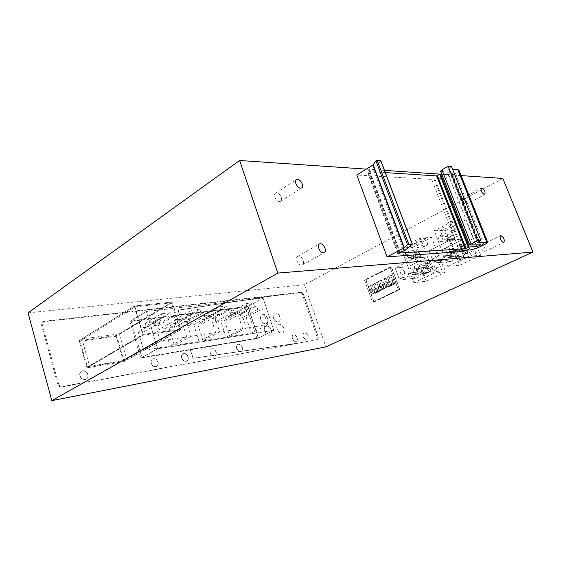 <?xml version="1.0" encoding="UTF-8"?>
<svg xmlns="http://www.w3.org/2000/svg" width="561" height="561" viewBox="0 0 561 561"><rect width="100%" height="100%" fill="white"/><g stroke="black" fill="none" stroke-linecap="round" stroke-linejoin="round"><path stroke-width="0.42" stroke-dasharray="2.81 2.1" d="M502.817 178.433L304.42 284.7L325.899 346.887M454.831 219.989L462.502 239.582L450.188 240.178L429.116 250.809L441.654 249.989L462.502 239.582L450.188 240.178L429.116 250.809L441.654 249.989L445.497 259.967L450.181 261.58C453.491 260.942 455.392 258.719 455.883 254.897L443.513 255.837L455.883 254.897L460.616 256.51C464.017 255.872 465.967 253.614 466.479 249.729C465.967 253.614 464.01 255.879 460.616 256.51L455.883 254.897C455.392 258.719 453.491 260.949 450.181 261.58L445.497 259.967L447.951 266.335L459.873 265.206L452.608 248.916L445.413 230.375L434.228 230.718L441.654 249.989L462.502 239.582L466.479 249.729L454.221 250.564C453.702 254.533 451.731 256.847 448.295 257.492L443.513 255.837C443.015 259.743 441.093 262.022 437.748 262.667L433.015 261.012L445.497 259.967L433.015 261.012L437.755 262.667C441.093 262.015 443.015 259.743 443.513 255.837L448.295 257.492C451.731 256.84 453.702 254.533 454.221 250.564L450.188 240.178L454.221 250.564L466.479 249.729L469.017 256.209L480.714 255.269L473.253 238.691L465.819 219.849L454.831 219.989L434.228 230.718M400.968 248.046L412.433 247.387L419.242 265.43L426.192 281.257L413.941 282.695L411.62 276.503L398.815 277.863L411.62 276.503L416.157 278.116C419.186 277.492 420.925 275.367 421.36 271.748C420.925 275.374 419.186 277.492 416.15 278.116L411.62 276.503L407.987 266.791L427.524 257.043L431.283 266.903C430.827 270.584 429.046 272.737 425.932 273.361L421.36 271.748L408.639 273.025C408.205 276.72 406.452 278.887 403.387 279.518L398.815 277.863L395.133 267.948L414.852 258.004L418.66 268.088C418.204 271.847 416.409 274.041 413.261 274.673L408.639 273.025L413.268 274.673C416.409 274.034 418.204 271.84 418.66 268.088L431.283 266.903L418.66 268.088L414.852 258.004L395.133 267.948L407.987 266.791L427.524 257.043L414.852 258.004L427.524 257.043L420.273 237.99L400.968 248.046L407.987 266.791L395.133 267.948L398.815 277.863L403.394 279.518C406.459 278.88 408.205 276.72 408.639 273.025L421.36 271.748L425.939 273.361C429.053 272.73 430.834 270.584 431.283 266.903L433.681 273.2L445.743 271.938L438.618 255.844L431.577 237.506L420.273 237.99M373.787 302.007L399.593 289.595L391.213 266.931L389.944 267.043L398.338 289.749L372.504 302.183L373.787 302.007L365.758 279.841L391.213 266.931M452.173 240.851L455.308 239.274L453.54 234.736L455.034 238.572L451.9 240.15L446.886 240.396L446.058 241.153L446.058 239.119L453.54 234.736L441.121 235.22L437.959 236.847L439.74 241.475L452.173 240.851L450.413 236.328L437.959 236.847M417.84 258.109L420.778 256.629L419.109 252.226L420.519 255.956L417.58 257.436L412.426 257.822L411.557 258.593L411.62 256.587L419.109 252.226L406.346 253.074L403.387 254.596L405.07 259.091L417.84 258.109L416.171 253.712L403.387 254.596M304.42 284.7L28.05 312.87M190.207 349.447L193.208 358.199L212.261 355.457L192.956 358.325L190.207 349.447L141.926 357.497L131.036 320.836L179.485 314.882L178.279 310.079L283.48 294.266L301.306 292.26L303.529 294.216L318.325 337.168L317.274 337.666L302.512 294.756L300.289 292.8L43.499 321.755L42.573 322.049L41.514 324.994L57.776 384.474C58.449 386.277 59.648 387.111 61.38 386.985L317.68 339.608L62.187 386.522C60.455 386.648 59.256 385.807 58.582 384.005L57.776 384.474M317.274 337.666L316.544 340.106M461.121 175.593L440.168 174.162M384.495 170.369L366.319 169.127M429.116 250.809L433.015 261.012L429.116 250.809M455.308 239.274L442.91 239.863L439.74 241.475M442.91 239.863L441.121 235.22M420.778 256.629L408.036 257.583L405.07 259.091M408.036 257.583L406.346 253.074M300.289 292.8L301.152 292.344L303.375 294.301L318.325 337.168L317.842 339.531L318.325 337.168L303.529 294.216L301.306 292.26L44.27 321.222L43.499 321.755M58.582 384.005L42.285 324.461L43.344 321.516L44.27 321.222M299.953 342.848L317.842 339.531L299.953 342.848L241.118 351.305L299.953 342.848M192.956 358.325L212.016 355.583L214.912 356.032L215.922 355.022L299.707 342.96M179.485 314.882L178.04 310.219L283.242 294.392M81.906 338.942L119.276 333.858L126.94 360.001L180.642 329.812L142.978 335.127L134.282 306.054L81.906 338.942L89.627 366.221L126.94 360.001M188.04 356.866C186.876 354.145 185.2 353.107 183.026 353.753C181.687 354.587 181.273 355.99 181.764 357.967C182.935 360.695 184.604 361.74 186.778 361.095C188.124 360.26 188.545 358.851 188.04 356.866M157.978 362.14C156.764 359.292 154.976 358.234 152.62 358.949C151.204 359.832 150.741 361.291 151.232 363.325C152.452 366.179 154.233 367.245 156.582 366.529C158.013 365.639 158.475 364.173 157.978 362.14M87.853 374.439C86.52 371.298 84.459 370.176 81.654 371.087C80.041 372.097 79.473 373.675 79.943 375.828C81.282 378.977 83.344 380.099 86.135 379.194C87.761 378.177 88.336 376.592 87.853 374.439M212.016 355.583L215.999 354.98L214.996 355.99L212.1 355.541L193.04 358.283L190.452 349.314L258.425 337.988L248.025 306.355L179.562 314.833L248.025 306.355L179.723 314.742L178.04 310.219M240.872 351.431L299.791 342.925M240.304 351.516L240.95 351.389M215.922 355.022L240.389 351.474M212.261 355.457L241.118 351.305L212.261 355.457M463.113 198.04L462.72 198.124C461.857 200.649 462.839 202.766 465.672 204.492L466.051 204.414C466.92 201.904 465.939 199.779 463.113 198.04M298.508 256.139L297.73 256.349C294.595 257.653 298.115 265.591 301.608 265.087L302.365 264.883C305.486 263.565 302.014 255.697 298.508 256.139M481.717 244.989L481.408 245.073C480.489 247.752 481.471 249.933 484.339 251.609L484.634 251.531C485.56 248.86 484.585 246.679 481.717 244.989M276.615 192.963L275.633 193.173C272.723 194.415 276.194 201.785 279.616 201.609L280.563 201.399C283.466 200.144 280.044 192.837 276.615 192.963M399.593 289.595L398.338 289.749L389.944 267.043L364.468 279.974L372.504 302.183L374.068 301.965L399.874 289.553L391.494 266.903L389.944 267.043L364.468 279.974L365.758 279.841M181.848 357.925C183.019 360.653 184.688 361.698 186.862 361.053C188.208 360.218 188.629 358.809 188.124 356.824C186.953 354.103 185.284 353.065 183.103 353.711C181.771 354.545 181.35 355.947 181.848 357.925C183.019 360.653 184.688 361.698 186.862 361.053C188.208 360.218 188.629 358.809 188.124 356.824C186.953 354.103 185.284 353.065 183.103 353.711C181.771 354.545 181.35 355.947 181.848 357.925M151.316 363.283C152.529 366.13 154.317 367.203 156.666 366.487C158.09 365.597 158.56 364.131 158.062 362.097C156.842 359.25 155.06 358.184 152.704 358.907C151.288 359.79 150.825 361.249 151.316 363.283C152.529 366.13 154.317 367.203 156.666 366.487C158.09 365.597 158.56 364.131 158.062 362.097C156.842 359.25 155.06 358.184 152.704 358.907C151.288 359.79 150.825 361.249 151.316 363.283M87.937 374.39C86.604 371.249 84.536 370.134 81.738 371.045C80.118 372.055 79.55 373.633 80.027 375.779C81.359 378.927 83.421 380.049 86.219 379.145C87.846 378.135 88.421 376.55 87.937 374.39C86.604 371.249 84.536 370.134 81.738 371.045C80.118 372.055 79.55 373.633 80.027 375.779C81.359 378.927 83.421 380.049 86.219 379.145C87.846 378.135 88.421 376.55 87.937 374.39M131.036 320.836L146.351 311.481L157.613 348.802L273.789 330.261L263.081 298.143L273.789 330.261L258.263 338.073L190.284 349.405L258.425 337.988L248.025 306.355L263.081 298.143L146.351 311.481L263.081 298.143L246.665 307.098L257.036 338.683L140.783 358.135L129.921 321.523L246.665 307.098M129.921 321.523L146.351 311.481L157.613 348.802L141.926 357.497M119.276 333.858L172.052 302.028L134.282 306.054L79.22 340.625L116.562 335.499L172.052 302.028L180.642 329.812L172.052 302.028L134.282 306.054L142.978 335.127L180.642 329.812L124.177 361.55L86.892 367.813L142.978 335.127L89.627 366.221M449.698 248.839C450.167 250.837 449.536 252.085 447.797 252.583L445.427 250.963C444.957 248.958 445.595 247.717 447.334 247.226L449.698 248.839C450.167 250.837 449.536 252.085 447.797 252.583L445.427 250.963C444.957 248.958 445.595 247.717 447.334 247.226L449.698 248.839M439.074 254.112C439.536 256.082 438.926 257.317 437.229 257.808L434.887 256.195C434.424 254.224 435.041 252.99 436.746 252.506L439.074 254.112C439.536 256.082 438.926 257.317 437.229 257.808L434.887 256.195C434.424 254.224 435.041 252.99 436.746 252.506L439.074 254.112M459.873 265.206L480.714 255.269M469.017 256.209L447.951 266.335M465.911 247.801L463.582 246.23C461.864 246.707 461.24 247.92 461.696 249.862L464.031 251.433C465.742 250.949 466.366 249.736 465.911 247.801M455.434 252.934L453.141 251.37C451.465 251.847 450.848 253.039 451.303 254.96L453.611 256.517C455.28 256.04 455.89 254.848 455.434 252.934M472.222 243.53L466.997 246.09L459.901 246.524L465.16 243.93L472.222 243.53L476.464 252.969L472.846 250.795L467.594 253.341L471.212 255.493L476.464 252.969M456.703 251.146L449.543 251.644L454.698 249.098L461.829 248.635L456.703 251.146L460.862 260.465L466.016 257.99L462.383 255.858L457.229 258.355L460.862 260.465M461.5 226.385L462.25 226.644C462.622 227.556 455.581 230.655 453.183 230.641L452.411 230.389C451.991 229.491 459.122 226.349 461.5 226.385M459.171 220.466L459.929 220.739C460.315 221.686 453.288 224.8 450.89 224.758L450.104 224.484C449.677 223.551 456.787 220.396 459.171 220.466M451.128 231.693L451.907 231.945C450.322 233.692 447.348 234.996 442.973 235.865L442.173 235.62C441.752 234.75 448.737 231.679 451.128 231.693M448.842 225.817L449.62 226.083C448.057 227.871 445.09 229.183 440.715 230.031L439.908 229.765C439.473 228.86 446.444 225.774 448.842 225.817M451.9 240.15L450.413 236.328L453.54 234.736L449.207 237.52L449.214 239.561L450.034 238.804L446.886 240.396M455.034 238.572L450.034 238.804M446.058 239.119L449.207 237.52M448.884 238.713L445.729 240.311M449.214 239.561L446.058 241.153M462.383 255.858L457.474 256.244L452.299 258.761L449.543 251.644M457.229 258.355L452.299 258.761M457.474 256.244L454.698 249.098M472.846 250.795L467.986 251.139L462.706 253.705L459.901 246.524M467.594 253.341L462.706 253.705M467.986 251.139L465.16 243.93M461.829 248.635L466.016 257.99M471.212 255.493L466.997 246.09M445.413 230.375L465.819 219.849M452.608 248.916L473.253 238.691M414.418 266.356C414.867 268.263 414.291 269.455 412.7 269.932L410.421 268.34C409.979 266.433 410.554 265.241 412.153 264.764L414.418 266.356C414.867 268.263 414.291 269.455 412.7 269.932L410.421 268.34C409.979 266.433 410.554 265.241 412.153 264.764L414.418 266.356M404.481 271.293C404.923 273.172 404.362 274.35 402.812 274.827L400.561 273.235C400.126 271.356 400.68 270.178 402.244 269.708L404.481 271.293C404.923 273.172 404.362 274.35 402.812 274.827L400.561 273.235C400.126 271.356 400.68 270.178 402.244 269.708L404.481 271.293M426.192 281.257L445.743 271.938M433.681 273.2L413.941 282.695M431.1 264.855L428.863 263.312C427.286 263.775 426.718 264.939 427.152 266.791L429.396 268.34C430.974 267.87 431.535 266.706 431.1 264.855M421.283 269.666L419.074 268.13C417.538 268.593 416.977 269.736 417.412 271.566L419.628 273.109C421.164 272.639 421.718 271.496 421.283 269.666M437.671 260.493L432.776 262.899L425.476 263.537L430.399 261.103L437.671 260.493L441.731 269.659L438.078 267.625L433.155 270.016L436.809 272.029L441.731 269.659M423.12 267.646L415.764 268.333L420.596 265.942L427.924 265.283L423.12 267.646L427.096 276.692L431.928 274.371L428.274 272.38L423.436 274.722L427.096 276.692M427.033 244.028L427.868 244.259C426.409 245.893 423.534 247.142 419.242 248.011L418.38 247.787C419.845 246.146 422.728 244.891 427.033 244.028M424.831 238.264L425.673 238.509C424.228 240.178 421.36 241.44 417.068 242.289L416.206 242.043C417.65 240.367 420.526 239.105 424.831 238.264M417.314 249L418.169 249.224C416.753 250.816 413.92 252.043 409.663 252.913L408.78 252.695C410.196 251.104 413.036 249.869 417.314 249M415.147 243.285L416.01 243.523C414.607 245.15 411.781 246.384 407.524 247.233L406.634 246.994C408.036 245.367 410.869 244.133 415.147 243.285M417.58 257.436L416.171 253.712L419.109 252.226L414.572 255.087L414.509 257.099L415.378 256.328L412.426 257.822M420.519 255.956L415.378 256.328M411.62 256.587L414.572 255.087M414.2 256.272L411.248 257.765M414.509 257.099L411.557 258.593M428.274 272.38L423.218 272.891L418.366 275.255L415.764 268.333M423.436 274.722L418.366 275.255M423.218 272.891L420.596 265.942M438.078 267.625L433.071 268.109L428.12 270.514L425.476 263.537M433.155 270.016L428.12 270.514M433.071 268.109L430.399 261.103M427.924 265.283L431.928 274.371M436.809 272.029L432.776 262.899M412.433 247.387L431.577 237.506M419.242 265.43L438.618 255.844M459.866 251.7L431.675 179.373L356.796 175.025M412.293 244.175L380.8 160.846L374.068 168.868L368.479 170.761L367.441 172.143L369.944 171.603L385.337 172.599M441.724 174.183L448.274 174.625C450.153 174.345 451.43 173.749 452.096 172.823L440.574 171.252M451.507 166.54L448.323 168.791L452.531 169.12M458.961 170.165C458.982 170.979 457.832 172.052 455.518 173.391L452.285 175.214C448.302 177.311 444.894 178.391 442.075 178.447L434.48 177.984L431.675 179.373M477.432 242.408L448.323 168.791M417.244 270.058L415.028 268.509C413.478 268.971 412.924 270.129 413.352 271.966L415.582 273.523C417.118 273.053 417.672 271.896 417.244 270.058M427.089 265.22L424.845 263.663C423.26 264.126 422.692 265.297 423.127 267.162L425.378 268.719C426.956 268.249 427.524 267.085 427.089 265.22M447.355 255.255C446.9 253.327 447.517 252.12 449.193 251.644L451.5 253.214C451.956 255.143 451.346 256.349 449.677 256.833L447.355 255.255M457.783 250.129C457.32 248.172 457.958 246.952 459.676 246.468L462.012 248.046C462.474 250.003 461.843 251.223 460.132 251.707L457.783 250.129M391.494 266.903L366.045 279.813L364.468 279.974L372.504 302.183L398.338 289.749L399.874 289.553M366.045 279.813L374.068 301.965M372.076 284.672L374.944 292.562L372.069 293.964L369.222 286.103L373.5 284.511L369.222 286.103M370.646 285.935L373.493 293.782L376.361 292.379L373.5 284.511M376.361 292.379L372.069 293.964L373.493 293.782M376.648 282.393L379.538 290.31L376.641 291.727L373.766 283.831L378.072 282.239L373.766 283.831M375.19 283.677L378.058 291.552L380.954 290.135L378.072 282.239M380.954 290.135L379.538 290.31L376.641 291.727L378.058 291.552M381.263 280.086L384.173 288.038L381.249 289.469L378.352 281.545L381.263 280.086L382.679 279.939L378.352 281.545M379.769 281.391L382.665 289.301L385.582 287.87L382.679 279.939M385.582 287.87L381.249 289.469L382.665 289.301M385.919 277.765L388.85 285.745L385.898 287.19L382.981 279.231L385.919 277.765L387.328 277.618L384.397 279.083L382.981 279.231M384.397 279.083L387.307 287.022L390.26 285.577L387.328 277.618M390.26 285.577L385.898 287.19L387.307 287.022M390.617 275.416L393.577 283.431L390.596 284.89L387.651 276.903L390.617 275.416L392.027 275.276L389.061 276.755L387.651 276.903M389.061 276.755L391.999 284.729L394.979 283.27L392.027 275.276M394.979 283.27L393.577 283.431L390.596 284.89L391.999 284.729M373.633 288.95L370.765 290.367L372.069 293.964L374.909 293.606L377.777 292.204L376.466 288.613L373.633 288.95L374.944 292.562L377.777 292.204M376.466 288.613L373.605 290.023L370.765 290.367M373.605 290.023L374.909 293.606M382.364 289.96L379.538 290.31L378.219 286.685L375.323 288.116L376.641 291.727L379.467 291.376L382.364 289.96L381.045 286.355L378.156 287.779L375.323 288.116M378.219 286.685L381.045 286.355M378.156 287.779L379.467 291.376M386.992 287.695L384.173 288.038L382.84 284.399L379.923 285.844L381.249 289.469L384.068 289.125L386.992 287.695L385.659 284.076L382.749 285.514L379.923 285.844M382.84 284.399L385.659 284.076M382.749 285.514L384.068 289.125M391.662 285.416L388.85 285.745L387.511 282.092L384.565 283.55L385.898 287.19L388.717 286.853L391.662 285.416L390.323 281.776L387.385 283.228L384.565 283.55M387.511 282.092L390.323 281.776M387.385 283.228L388.717 286.853M396.375 283.109L393.577 283.431L392.223 279.764L389.25 281.236L390.596 284.89L393.401 284.567L396.375 283.109L395.028 279.462L392.055 280.921L389.25 281.236M392.223 279.764L395.028 279.462M392.055 280.921L393.401 284.567M307.954 335.815C306.965 333.564 305.696 332.638 304.146 333.038C303.136 333.683 302.884 334.875 303.382 336.614C304.371 338.872 305.647 339.798 307.197 339.398C308.206 338.753 308.459 337.561 307.954 335.815M303.221 336.691C302.723 334.952 302.975 333.76 303.978 333.115C305.535 332.715 306.804 333.641 307.793 335.892C308.298 337.638 308.045 338.83 307.035 339.475C305.479 339.875 304.209 338.949 303.221 336.691M292.484 338.528C293.487 340.822 294.791 341.761 296.39 341.34C297.435 340.681 297.702 339.468 297.197 337.701C296.194 335.408 294.89 334.475 293.284 334.896C292.246 335.548 291.979 336.761 292.484 338.528M297.035 337.778C297.54 339.545 297.267 340.758 296.229 341.425C294.63 341.838 293.326 340.906 292.316 338.606C291.818 336.838 292.085 335.632 293.123 334.973C294.721 334.552 296.026 335.485 297.035 337.778M283.747 328.108C282.379 324.98 280.577 323.718 278.354 324.307C276.973 325.191 276.608 326.804 277.26 329.139C278.642 332.273 280.437 333.543 282.653 332.954C284.048 332.063 284.413 330.45 283.747 328.108M277.099 329.223C276.447 326.881 276.811 325.275 278.193 324.391C280.416 323.795 282.218 325.064 283.586 328.192C284.252 330.527 283.887 332.14 282.492 333.031C280.276 333.62 278.48 332.35 277.099 329.223M279.974 316.888C278.593 313.746 276.776 312.477 274.546 313.073C273.186 313.943 272.828 315.527 273.473 317.814C274.869 320.962 276.678 322.238 278.908 321.642C280.276 320.766 280.633 319.181 279.974 316.888M273.312 317.898C272.667 315.605 273.025 314.027 274.385 313.157C276.615 312.554 278.431 313.83 279.82 316.972C280.472 319.265 280.114 320.85 278.747 321.726C276.517 322.323 274.708 321.046 273.312 317.898M267.695 318.641C266.279 315.436 264.413 314.146 262.099 314.777C260.697 315.675 260.318 317.281 260.97 319.602C262.387 322.813 264.245 324.104 266.559 323.48C267.969 322.575 268.347 320.962 267.695 318.641M260.809 319.686C260.164 317.365 260.535 315.759 261.938 314.861C264.252 314.23 266.117 315.52 267.534 318.725C268.186 321.046 267.807 322.659 266.398 323.564C264.084 324.188 262.225 322.898 260.809 319.686M264.785 331.123C266.18 334.321 268.032 335.604 270.325 334.987C271.769 334.068 272.155 332.428 271.489 330.057C270.093 326.867 268.242 325.583 265.942 326.207C264.512 327.119 264.126 328.753 264.785 331.123M271.328 330.134C271.994 332.505 271.608 334.153 270.164 335.064C267.87 335.688 266.019 334.398 264.624 331.2C263.965 328.837 264.35 327.196 265.781 326.292C268.081 325.668 269.932 326.951 271.328 330.134M236.826 348.29C237.913 350.793 239.393 351.789 241.272 351.263C242.464 350.52 242.808 349.201 242.303 347.329C241.216 344.819 239.729 343.83 237.85 344.356C236.672 345.099 236.328 346.41 236.826 348.29M242.135 347.406C242.64 349.286 242.296 350.597 241.104 351.347C239.231 351.873 237.752 350.877 236.665 348.367C236.16 346.495 236.504 345.183 237.689 344.44C239.568 343.914 241.048 344.903 242.135 347.406M210.284 352.939C211.413 355.555 212.984 356.572 214.996 355.99C216.258 355.204 216.644 353.844 216.139 351.915C215.01 349.307 213.439 348.29 211.42 348.872C210.165 349.657 209.786 351.018 210.284 352.939M215.971 351.999C216.476 353.928 216.097 355.288 214.828 356.074C212.815 356.656 211.245 355.639 210.116 353.023C209.618 351.102 209.996 349.741 211.252 348.956C213.271 348.374 214.849 349.391 215.971 351.999M181.687 358.016C181.189 356.039 181.61 354.629 182.942 353.795C185.116 353.15 186.792 354.187 187.956 356.915C188.461 358.893 188.04 360.302 186.694 361.137C184.527 361.782 182.851 360.737 181.687 358.016M151.147 363.367C150.657 361.34 151.119 359.882 152.543 358.998C154.892 358.276 156.68 359.342 157.893 362.189C158.391 364.222 157.929 365.681 156.498 366.571C154.149 367.287 152.368 366.221 151.147 363.367M87.775 374.489C88.259 376.641 87.684 378.226 86.05 379.243C83.259 380.141 81.198 379.019 79.865 375.877C79.389 373.724 79.957 372.146 81.576 371.137C84.374 370.225 86.443 371.34 87.775 374.489M140.783 358.135L157.613 348.802L273.789 330.261L257.036 338.683M246.335 327.968L229.751 336.621L251.244 333.206L246.118 317.547L241.398 318.199L240.29 314.812L237.976 315.121L236.875 311.734L229.659 312.659L230.76 316.081L228.39 316.397L229.498 319.826L224.568 320.506L240.985 311.579L246.335 327.968L267.765 324.735L251.244 333.206M267.765 324.735L262.478 308.816L246.118 317.547M262.478 308.816L257.772 309.42L241.398 318.199M257.772 309.42L256.636 305.983L240.29 314.812M256.636 305.983L254.322 306.271L237.976 315.121M254.322 306.271L253.186 302.828L236.875 311.734M253.186 302.828L245.984 303.683L229.659 312.659M245.984 303.683L247.128 307.162L230.76 316.081M247.128 307.162L244.757 307.449L228.39 316.397M244.757 307.449L245.9 310.948L229.498 319.826M245.9 310.948L240.985 311.579M224.568 320.506L229.751 336.621M219.66 331.993L203.026 340.864L225.999 337.217L220.81 321.018L215.768 321.712L214.653 318.213L212.177 318.543L211.062 315.044L203.355 316.025L204.47 319.567L201.932 319.903L203.054 323.459L197.788 324.181L214.239 315.016L219.66 331.993L242.59 328.536L225.999 337.217M242.59 328.536L237.226 312.063L220.81 321.018M237.226 312.063L232.198 312.708L215.768 321.712M232.198 312.708L231.048 309.146L214.653 318.213M231.048 309.146L228.572 309.455L212.177 318.543M228.572 309.455L227.422 305.892L211.062 315.044M227.422 305.892L219.723 306.804L203.355 316.025M219.723 306.804L220.873 310.408L204.47 319.567M220.873 310.408L218.341 310.717L201.932 319.903M218.341 310.717L219.498 314.335L203.054 323.459M219.498 314.335L214.239 315.016M197.788 324.181L203.026 340.864M191.042 336.312L174.408 345.408L199.015 341.502L193.762 324.735L188.37 325.471L187.241 321.846L184.597 322.203L183.468 318.571L175.207 319.63L176.343 323.297L173.622 323.655L174.759 327.336L169.106 328.115L185.558 318.697L191.042 336.312L215.641 332.603L199.015 341.502M215.641 332.603L210.214 315.534L193.762 324.735M210.214 315.534L204.821 316.222L188.37 325.471M204.821 316.222L203.657 312.54L187.241 321.846M203.657 312.54L201.006 312.863L184.597 322.203M201.006 312.863L199.842 309.174L183.468 318.571M199.842 309.174L191.582 310.156L175.207 319.63M191.582 310.156L192.753 313.887L176.343 323.297M192.753 313.887L190.032 314.223L173.622 323.655M190.032 314.223L191.21 317.975L174.759 327.336M191.21 317.975L185.558 318.697M169.106 328.115L174.408 345.408M160.271 340.955L143.679 350.288L170.102 346.095L164.794 328.704L159.008 329.496L157.872 325.745L155.032 326.116L153.889 322.358L145.026 323.494L146.169 327.294L143.251 327.68L144.394 331.502L138.329 332.336L154.731 322.659L160.271 340.955L186.729 336.965L170.102 346.095M186.729 336.965L181.238 319.251L164.794 328.704M181.238 319.251L175.446 320.001L159.008 329.496M175.446 320.001L174.268 316.173L157.872 325.745M174.268 316.173L171.421 316.523L155.032 326.116M171.421 316.523L170.242 312.694L153.889 322.358M170.242 312.694L161.365 313.753L145.026 323.494M161.365 313.753L162.55 317.624L146.169 327.294M162.55 317.624L159.619 317.982L143.251 327.68M159.619 317.982L160.811 321.881L144.394 331.502M160.811 321.881L154.731 322.659M138.329 332.336L143.679 350.288M134.984 306.853L171.491 302.933L179.625 329.265L143.216 334.377L134.984 306.853L80.069 341.249L87.334 366.985L143.216 334.377M171.491 302.933L116.162 336.263L80.069 341.249M179.625 329.265L123.378 360.961L116.162 336.263M87.334 366.985L123.378 360.961M79.22 340.625L86.892 367.813M116.562 335.499L124.177 361.55M178.279 310.079L283.48 294.266L178.279 310.079M212.1 355.541L215.999 354.98M193.04 358.283L190.284 349.405M247.864 306.439L258.263 338.073M179.562 314.833L178.118 310.17M302.512 294.756L303.529 294.216L301.306 292.26L283.319 294.35M317.673 339.608L318.164 337.245L317.68 339.608L316.79 340.029M42.285 324.461L41.514 324.994M62.187 386.522L61.38 386.985M461.934 250.69L433.653 178.244M462.776 250.409L434.48 177.984M470.132 249.904L442.075 178.447M480.504 246.51L452.285 175.214M483.884 244.869L455.518 173.391M469.943 245.073L440.988 171.435M480.356 244.757L451.808 172.655M476.016 244.891L448.274 174.625M400.077 252.205L369.944 171.603M399.628 252.352L369.482 171.68M398.226 252.976L368.044 172.136M397.854 253.607L367.441 172.101M398.24 252.948L367.728 171.217M399.025 252.548L368.479 170.761M403.997 250.949L373.36 169.254M404.74 250.592L374.068 168.868M460.616 256.51L448.295 257.492L460.616 256.51M450.181 261.58L437.748 262.667L450.181 261.58M416.15 278.116L403.387 279.518L416.157 278.116M413.268 274.673L425.939 273.361L413.261 274.673M43.344 321.516L42.573 322.049M462.72 198.124L481.387 188.096M466.051 204.414L484.774 194.485M297.73 256.349L319.321 244.028M302.365 264.883L324.216 252.681M481.408 245.073L500.643 235.732M484.634 251.531L503.932 242.296M275.633 193.173L296.222 179.688M280.563 201.399L301.53 187.935M463.582 246.23L459.676 246.468M464.031 251.433L460.132 251.707M453.141 251.37L449.193 251.644M453.611 256.517L449.677 256.833M462.25 226.644L459.929 220.739M452.411 230.389L450.104 224.484M451.907 231.945L449.62 226.083M442.173 235.62L439.908 229.765M428.863 263.312L424.845 263.663M429.396 268.34L425.378 268.719M419.074 268.13L415.028 268.509M419.628 273.109L415.582 273.523M427.868 244.259L425.673 238.509M418.38 247.787L416.206 242.043M418.169 249.224L416.01 243.523M408.78 252.695L406.634 246.994M480.602 244.806L452.096 172.823M397.847 253.642L367.441 172.15"/><path stroke-width="0.84" d="M366.319 169.127L239.617 160.495L28.05 312.87L51.815 400.652L325.899 346.887L532.95 252.085L502.817 178.433L461.121 175.593M440.168 174.162L384.495 170.369M51.815 400.652L277.842 273.081L532.95 252.085M239.617 160.495L277.842 273.081M503.645 242.373L503.932 242.296C504.788 239.624 503.792 237.408 500.945 235.655L500.643 235.732C498.876 236.384 501.709 242.668 503.645 242.373M323.473 252.878L324.216 252.681C327.294 251.398 323.718 243.355 320.247 243.747L319.468 243.944C316.376 245.213 320.008 253.327 323.473 252.878M300.584 188.131L301.53 187.935C304.392 186.722 300.871 179.254 297.47 179.317L296.496 179.513C293.62 180.712 297.19 188.244 300.584 188.131M481.773 188.019L481.387 188.096C480.588 190.614 481.59 192.774 484.402 194.562L484.774 194.485C485.581 191.974 484.578 189.821 481.773 188.019M387.069 256.84L404.081 248.004L407.531 244.715L408.773 244.231L412.293 244.175L404.74 250.592L399.025 252.548L397.847 253.642L400.365 252.976L465.118 248.712L469.178 247.008L476.661 246.531C478.533 246.132 479.851 245.571 480.616 244.841L469.543 244.94L477.593 240.634L480.826 240.466L477.432 242.408L487.649 242.219C487.572 242.787 486.317 243.67 483.884 244.869L480.504 246.51C476.352 248.425 472.902 249.554 470.132 249.904L462.776 250.409L459.866 251.7L387.069 256.84L356.796 175.025L372.939 165.032L375.947 160.846L377.146 160.348L380.8 160.846M385.337 172.599L436.619 175.916L439.705 174.366L441.724 174.183M440.574 171.252L441.907 169.85L448.162 166.259L451.507 166.54L480.826 240.466M452.531 169.12L457.804 169.541L458.961 170.165L487.593 242.079M477.593 240.634L448.162 166.259M404.081 248.004L372.939 165.032M486.597 241.903L457.804 169.541M471.037 243.86L441.907 169.85M476.661 246.531L476.016 244.891M469.178 247.008L440.539 174.099M468.33 247.282L439.705 174.366M465.967 248.439L437.454 175.649M465.118 248.712L436.619 175.916M400.365 252.976L400.077 252.205M399.902 253.088L399.628 252.352M398.443 253.565L398.226 252.976M412.223 244.049L380.709 160.642M407.531 244.715L375.947 160.846M404.327 247.843L373.17 164.843M408.773 244.231L377.146 160.348M469.543 244.94L440.546 171.175M412.349 244.077L380.849 160.719"/></g></svg>
